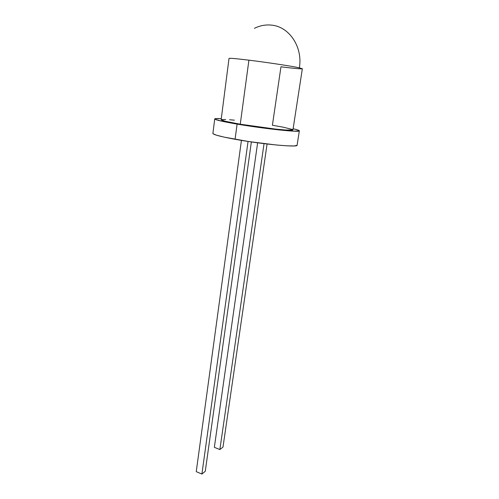 <?xml version="1.0" encoding="UTF-8"?>
<svg xmlns="http://www.w3.org/2000/svg" width="499" height="499" viewBox="0 0 499 499"><rect width="100%" height="100%" fill="white"/><g stroke="black" fill="none" stroke-linecap="round" stroke-linejoin="round"><path stroke-width="0.75" d="M254.396 28.349C259.767 25.655 265.337 24.563 271.107 25.087C289.114 26.304 302.987 47.018 299.369 67.833L302.344 68.731C301.415 69.105 294.285 68.463 280.962 66.804L272.404 125.249L283.282 127.201L292.402 129.466M240.256 124.207L248.914 60.167C236.152 58.614 229.515 58.034 229.016 58.427C229.515 58.034 236.152 58.614 248.914 60.167L240.256 124.207L225.093 121.251L221.132 119.785C221.469 120.602 227.843 122.068 240.256 124.207C263.166 128.137 294.136 131.412 292.944 129.896L286.264 130.071L275.604 129.11L240.256 124.207M212.992 133.638C214.302 134.936 221.662 136.82 235.066 139.283C261.969 144.23 298.477 147.598 297.098 145.234L299.344 130.832C300.822 132.628 264.196 128.761 237.106 124.108L235.066 139.283L237.106 124.108C222.554 121.594 215.094 119.872 214.726 118.937C214.851 118.513 217.034 118.413 221.275 118.643L215.967 118.575L214.869 118.781L214.857 119.149L221.506 121.145L237.106 124.108L257.983 127.301L278.604 129.877L293.531 131.156L299.313 130.9L297.647 129.94L293.119 128.748C297.236 129.69 299.306 130.382 299.344 130.832M221.394 119.61L225.667 119.504M229.552 119.741L234.399 120.165M292.944 129.896L302.344 68.731L299.369 67.833C292.015 66.192 267.077 62.387 248.914 60.167C267.077 62.387 292.015 66.192 299.369 67.833C302.987 47.018 289.114 26.304 271.107 25.087M222.991 447.085L219.872 449.549L214.345 447.335L257.627 142.808L214.345 447.335L219.872 449.549L264.046 143.643L219.872 449.549L222.991 447.085L267.084 144.005L222.991 447.085M251.365 141.928L205.276 471.299L201.902 474.05L248.053 141.435L201.902 474.05L196.244 471.655L241.429 140.381L196.244 471.655L201.902 474.05L205.276 471.299L251.365 141.928M297.061 145.328L294.285 145.939L287.175 145.839L276.359 145.003L248.639 141.523L223.883 137.069L216.304 135.135L213.023 133.682M221.132 119.804L229.016 58.427M212.898 133.401L214.726 118.943"/></g></svg>
